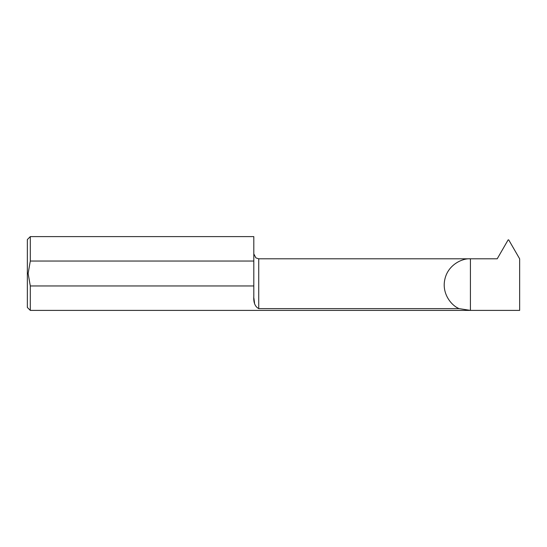 <?xml version="1.0" encoding="UTF-8"?>
<svg xmlns="http://www.w3.org/2000/svg" width="547" height="547" viewBox="0 0 547 547"><rect width="100%" height="100%" fill="white"/><g stroke="black" fill="none" stroke-linecap="round" stroke-linejoin="round"><path stroke-width="0.82" d="M30.304 285.958L30.304 310.395L27.35 307.441L27.35 239.559L30.304 236.605L30.304 261.042L28.136 273.5L30.304 285.958L253.808 285.958L253.808 296.351C253.391 302.559 255.032 306.648 258.731 308.624L459.138 308.624C451.617 305.739 441.497 293.732 444.875 279.202C448.089 264.645 462.393 258.163 470.42 258.799L497.216 258.799L508.129 239.894L508.724 239.894L519.65 258.827L519.65 310.395L470.42 310.395L459.138 308.624M30.304 236.605L253.808 236.605L253.808 261.042L30.304 261.042M254.546 303.093L253.835 297.773M30.304 310.395L470.42 310.395L470.42 258.799L258.731 258.799L255.9 257.904L253.808 253.876M253.808 285.958L253.808 261.042M258.731 308.624L258.731 258.799"/></g></svg>
